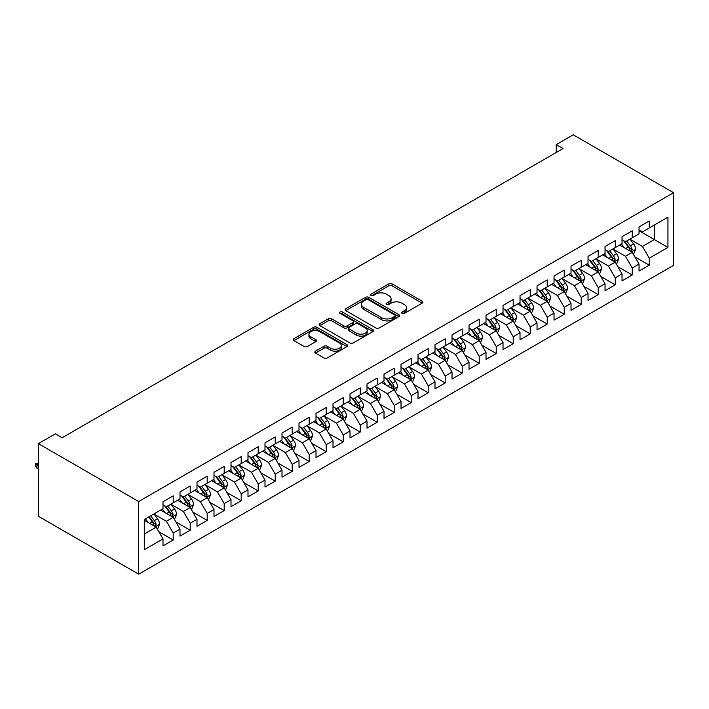 <?xml version="1.0" encoding="UTF-8"?>
<svg xmlns="http://www.w3.org/2000/svg" width="709" height="709" viewBox="0 0 709 709"><rect width="100%" height="100%" fill="white"/><g stroke="black" fill="none" stroke-linecap="round" stroke-linejoin="round"><path stroke-width="1.06" d="M402.083 313.396A1.648 0.957 0 0 0 404.422 313.396L422.147 303.16A2.357 1.365 0 0 0 422.839 302.202A2.357 1.365 0 0 0 422.147 301.236L392.112 283.892A2.357 1.365 0 0 0 388.771 283.892L371.046 294.129A1.648 0.957 0 0 0 370.559 294.802A1.648 0.957 0 0 0 371.046 295.476A1.648 0.957 0 0 0 373.377 295.476L375.673 294.155A7.551 4.36 0 0 1 386.352 294.155L388.86 295.6A7.551 4.36 0 0 1 391.067 298.684A7.551 4.36 0 0 1 388.86 301.768L386.565 303.089A1.648 0.957 0 0 0 386.077 303.762A1.648 0.957 0 0 0 386.565 304.436A1.648 0.957 0 0 0 388.904 304.436L391.191 303.115A7.551 4.36 0 0 1 401.879 303.115L404.378 304.56A7.551 4.36 0 0 1 406.594 307.644A7.551 4.36 0 0 1 404.378 310.728L402.083 312.049A1.648 0.957 0 0 0 401.604 312.722A1.648 0.957 0 0 0 402.083 313.396L402.083 312.049M315.514 351.141A2.357 1.365 0 0 0 314.823 352.107A2.357 1.365 0 0 0 315.514 353.073L323.942 357.939A2.357 1.365 0 0 0 327.283 357.939L346.976 346.568A2.357 1.365 0 0 0 347.667 345.602A2.357 1.365 0 0 0 346.976 344.645L316.932 327.301A2.357 1.365 0 0 0 313.6 327.301L293.907 338.672A2.357 1.365 0 0 0 293.216 339.629A2.357 1.365 0 0 0 293.907 340.595L304.081 346.471A2.357 1.365 0 0 0 307.422 346.471L315.851 341.605A2.357 1.365 0 0 0 316.542 340.639A2.357 1.365 0 0 0 315.851 339.682L310.799 336.766A6.31 3.642 0 0 1 308.947 334.187A6.31 3.642 0 0 1 312.846 330.819A6.31 3.642 0 0 1 319.732 331.608L339.505 343.023A6.31 3.642 0 0 1 341.357 345.602A6.31 3.642 0 0 1 337.457 348.97A6.31 3.642 0 0 1 330.571 348.181L327.283 346.276A2.357 1.365 0 0 0 323.942 346.276L315.514 351.141L315.514 353.073M38.375 443.63L138.68 501.538L138.68 574.175L38.375 516.267L38.375 443.63L55.373 433.811L62.179 437.737L563.043 148.562L556.237 144.636L556.237 152.488M556.237 144.636L573.244 134.825L673.55 192.733L138.68 501.538M375.841 327.975A2.357 1.365 0 0 0 379.182 327.975L398.875 316.604A2.357 1.365 0 0 0 399.566 315.638A2.357 1.365 0 0 0 398.875 314.681L368.831 297.337A2.357 1.365 0 0 0 365.498 297.337L345.806 308.707A2.357 1.365 0 0 0 345.115 309.665A2.357 1.365 0 0 0 345.806 310.631L375.841 327.975M340.71 313.759A1.648 0.957 0 0 1 342.385 313.99L342.385 312.031L372.925 329.658A2.357 1.365 0 0 1 373.616 330.624A2.357 1.365 0 0 1 372.925 331.582L353.233 342.952A2.357 1.365 0 0 1 349.892 342.952L319.856 325.608L319.856 323.685A2.357 1.365 0 0 0 319.165 324.651A2.357 1.365 0 0 0 319.856 325.608M319.856 323.685L328.285 318.82A2.357 1.365 0 0 1 331.617 318.82L343.803 325.856A2.357 1.365 0 0 0 347.135 325.856L352.728 322.622A2.357 1.365 0 0 0 353.419 321.664A2.357 1.365 0 0 0 352.728 320.698L340.045 313.378A1.648 0.957 0 0 1 339.558 312.704A1.648 0.957 0 0 1 340.586 311.818A1.648 0.957 0 0 1 342.385 312.031M138.68 574.175L673.55 265.37L673.55 192.733M639.039 230.726L654.336 239.562L654.336 225.028L667.94 217.176L649.24 227.979L649.24 221.004L639.039 226.898L639.039 233.864L632.233 237.79L632.233 230.824L622.032 236.709L622.032 243.683L615.235 247.609L615.235 240.635L605.034 246.528L605.034 253.494L598.236 257.42L598.236 250.454L588.036 256.339L588.036 263.314L581.229 267.24L581.229 260.265L571.029 266.159L571.029 273.125L564.231 277.051L564.231 270.085L554.03 275.978L554.03 282.944L547.233 286.87L547.233 279.904L537.032 285.789L537.032 292.755L530.226 296.681L530.226 289.715L520.025 295.609L520.025 302.575L513.227 306.501L513.227 299.535L503.027 305.419L503.027 312.394L496.22 316.32L496.22 309.346L486.019 315.239L486.019 322.205L479.222 326.131L479.222 319.165L469.021 325.05L469.021 332.025L462.224 335.951L462.224 328.976L452.023 334.87L452.023 341.835L445.217 345.762L445.217 338.796L435.016 344.68L435.016 351.655L428.218 355.581L428.218 348.606L418.018 354.5L418.018 361.466L411.22 365.392L411.22 358.426L401.019 364.32L401.019 371.286L394.213 375.212L394.213 368.246L384.012 374.13L384.012 381.096L377.215 385.022L377.215 378.057L367.014 383.95L367.014 390.916L360.216 394.842L360.216 387.876L350.016 393.761L350.016 400.736L343.209 404.662L343.209 397.687L333.008 403.581L333.008 410.546L326.211 414.473L326.211 407.507L316.01 413.391L316.01 420.366L309.204 424.292L309.204 417.317L299.003 423.211L299.003 430.177L292.205 434.103L292.205 427.137L282.005 433.022L282.005 439.997L275.207 443.923L275.207 436.948L265.006 442.841L265.006 449.807L258.2 453.733L258.2 446.767L247.999 452.661L247.999 459.627L241.202 463.553L241.202 456.587L231.001 462.472L231.001 469.438L224.204 473.364L224.204 466.398L214.003 472.291L214.003 479.257L207.196 483.184L207.196 476.218L196.996 482.102L196.996 489.077L190.198 493.003L190.198 486.028L179.997 491.922L179.997 498.888L173.2 502.814L173.2 495.848L162.999 501.733L162.999 508.707L144.29 519.502L144.29 549.732L162.999 538.937L156.193 527.159L144.29 520.291M667.94 217.176L667.94 247.414L649.24 258.209L642.434 246.431L630.115 239.314M634.874 256.88L649.24 265.175L649.24 258.209M649.24 265.175L639.039 271.068L639.039 264.094L632.233 268.02L625.435 256.241L613.108 249.125M617.867 266.699L632.233 274.995L632.233 268.02M632.233 274.995L622.032 280.879L622.032 273.913L615.235 277.839L608.437 266.061L596.109 258.945M600.869 276.519L615.235 284.805L615.235 277.839M615.235 284.805L605.034 290.699L605.034 283.733L598.236 287.659L591.43 275.872L579.102 268.755M583.87 286.33L598.236 294.625L598.236 287.659M598.236 294.625L588.036 300.51L588.036 293.544L581.229 297.47L574.432 285.692L562.104 278.575M566.863 296.149L581.229 304.436L581.229 297.47M581.229 304.436L571.029 310.329L571.029 303.363L564.231 307.289L557.434 295.511L545.106 288.395M549.865 305.96L564.231 314.255L564.231 307.289M564.231 314.255L554.03 320.149L554.03 313.174L547.233 317.1L540.426 305.322L528.099 298.205M532.867 315.78L547.233 324.075L547.233 317.1M547.233 324.075L537.032 329.96L537.032 322.994L530.226 326.92L523.428 315.142L511.1 308.025M515.86 325.591L530.226 333.886L530.226 326.92M530.226 333.886L520.025 339.779L520.025 332.805L513.227 336.731L506.421 324.952L494.102 317.836M498.861 335.41L513.227 343.705L513.227 336.731M513.227 343.705L503.027 349.59L503.027 342.624L496.22 346.55L489.423 334.772L477.095 327.655M481.854 345.221L496.22 353.516L496.22 346.55M496.22 353.516L486.019 359.41L486.019 352.435L479.222 356.361L472.424 344.583L460.097 337.466M464.856 355.041L479.222 363.336L479.222 356.361M479.222 363.336L469.021 369.221L469.021 362.255L462.224 366.181L455.417 354.403L443.098 347.286M447.858 364.86L462.224 373.147L462.224 366.181M462.224 373.147L452.023 379.04L452.023 372.074L445.217 376L438.419 364.213L426.091 357.097M430.85 374.671L445.217 382.966L445.217 376M445.217 382.966L435.016 388.851L435.016 381.885L428.218 385.811L421.421 374.033L409.093 366.916M413.852 384.491L428.218 392.786L428.218 385.811M428.218 392.786L418.018 398.671L418.018 391.705L411.22 395.631L404.414 383.853L392.086 376.736M396.854 394.301L411.22 402.597L411.22 395.631M411.22 402.597L401.019 408.49L401.019 401.516L394.213 405.442L387.415 393.663L375.088 386.547M379.847 404.121L394.213 412.416L394.213 405.442M394.213 412.416L384.012 418.301L384.012 411.335L377.215 415.261L370.417 403.483L358.089 396.366M362.848 413.932L377.215 422.227L377.215 415.261M377.215 422.227L367.014 428.121L367.014 421.146L360.216 425.072L353.41 413.294L341.082 406.177M345.85 423.752L360.216 432.047L360.216 425.072M360.216 432.047L350.016 437.932L350.016 430.966L343.209 434.892L336.412 423.113L324.084 415.997M328.843 433.562L343.209 441.858L343.209 434.892M343.209 441.858L333.008 447.751L333.008 440.776L326.211 444.703L319.404 432.924L307.086 425.808M311.845 443.382L326.211 451.677L326.211 444.703M326.211 451.677L316.01 457.562L316.01 450.596L309.204 454.522L302.406 442.744L290.078 435.627M294.838 453.202L309.204 461.488L309.204 454.522M309.204 461.488L299.003 467.382L299.003 460.416L292.205 464.342L285.408 452.564L273.08 445.447M277.839 463.012L292.205 471.308L292.205 464.342M292.205 471.308L282.005 477.192L282.005 470.227L275.207 474.153L268.401 462.374L256.082 455.258M260.841 472.832L275.207 481.127L275.207 474.153M275.207 481.127L265.006 487.012L265.006 480.046L258.2 483.972L251.403 472.194L239.075 465.077M243.834 482.643L258.2 490.938L258.2 483.972M258.2 490.938L247.999 496.832L247.999 489.857L241.202 493.783L234.404 482.005L222.077 474.888M226.836 492.463L241.202 500.758L241.202 493.783M241.202 500.758L231.001 506.643L231.001 499.677L224.204 503.603L217.397 491.824L205.069 484.708M209.837 502.273L224.204 510.569L224.204 503.603M224.204 510.569L214.003 516.462L214.003 509.487L207.196 513.413L200.399 501.635L188.071 494.519M192.83 512.093L207.196 520.388L207.196 513.413M207.196 520.388L196.996 526.273L196.996 519.307L190.198 523.233L183.401 511.455L171.073 504.338M175.832 521.904L190.198 530.199L190.198 523.233M190.198 530.199L179.997 536.093L179.997 529.118L173.2 533.044L166.393 521.266L154.066 514.149M158.834 531.723L173.2 540.019L173.2 533.044M173.2 540.019L162.999 545.903L162.999 538.937M162.999 504.781L166.393 506.74L173.2 502.814M144.29 534.028L156.193 527.159M179.997 494.962L183.401 496.929L190.198 493.003M166.393 521.266L173.2 517.34L160.615 510.081M179.997 529.118L173.2 517.34M196.996 485.151L200.399 487.11L207.196 483.184M183.401 511.455L190.198 507.529L177.613 500.262M196.996 519.307L190.198 507.529M214.003 475.331L217.397 477.299L224.204 473.364M200.399 501.635L207.196 497.709L194.62 490.451M214.003 509.487L207.196 497.709M231.001 465.512L234.404 467.479L241.202 463.553M217.397 491.824L224.204 487.898L211.619 480.631M231.001 499.677L224.204 487.898M247.999 455.701L251.403 457.659L258.2 453.733M234.404 482.005L241.202 478.079L228.617 470.82M247.999 489.857L241.202 478.079M265.006 445.881L268.401 447.849L275.207 443.923M251.403 472.194L258.2 468.268L245.624 461.001M265.006 480.046L258.2 468.268M282.005 436.07L285.408 438.029L292.205 434.103M268.401 462.374L275.207 458.448L262.622 451.181M282.005 470.227L275.207 458.448M299.003 426.251L302.406 428.218L309.204 424.292M285.408 452.564L292.205 448.629L279.621 441.37M299.003 460.416L292.205 448.629M316.01 416.44L319.404 418.399L326.211 414.473M302.406 442.744L309.204 438.818L296.628 431.551M316.01 450.596L309.204 438.818M333.008 406.62L336.412 408.588L343.209 404.662M319.404 432.924L326.211 428.998L313.626 421.74M333.008 440.776L326.211 428.998M350.016 396.81L353.41 398.768L360.216 394.842M336.412 423.113L343.209 419.187L330.633 411.92M350.016 430.966L343.209 419.187M367.014 386.99L370.417 388.957L377.215 385.022M353.41 413.294L360.216 409.368L347.632 402.109M367.014 421.146L360.216 409.368M384.012 377.17L387.415 379.138L394.213 375.212M370.417 403.483L377.215 399.557L364.63 392.29M384.012 411.335L377.215 399.557M401.019 367.359L404.414 369.318L411.22 365.392M387.415 393.663L394.213 389.737L381.637 382.479M401.019 401.516L394.213 389.737M418.018 357.54L421.421 359.507L428.218 355.581M404.414 383.853L411.22 379.927L398.635 372.659M418.018 391.705L411.22 379.927M435.016 347.729L438.419 349.688L445.217 345.762M421.421 374.033L428.218 370.107L415.634 362.84M435.016 381.885L428.218 370.107M452.023 337.909L455.417 339.877L462.224 335.951M438.419 364.213L445.217 360.287L432.641 353.029M452.023 372.074L445.217 360.287M469.021 328.099L472.424 330.057L479.222 326.131M455.417 354.403L462.224 350.476L449.639 343.209M469.021 362.255L462.224 350.476M486.019 318.279L489.423 320.246L496.22 316.32M472.424 344.583L479.222 340.657L466.637 333.398M486.019 352.435L479.222 340.657M503.027 308.468L506.421 310.427L513.227 306.501M489.423 334.772L496.22 330.846L483.644 323.579M503.027 342.624L496.22 330.846M520.025 298.649L523.428 300.616L530.226 296.681M506.421 324.952L513.227 321.026L500.643 313.768M520.025 332.805L513.227 321.026M537.032 288.829L540.426 290.796L547.233 286.87M523.428 315.142L530.226 311.216L517.65 303.948M537.032 322.994L530.226 311.216M554.03 279.018L557.434 280.977L564.231 277.051M540.426 305.322L547.233 301.396L534.648 294.138M554.03 313.174L547.233 301.396M571.029 269.198L574.432 271.166L581.229 267.24M557.434 295.511L564.231 291.585L551.646 284.318M571.029 303.363L564.231 291.585M588.036 259.388L591.43 261.346L598.236 257.42M574.432 285.692L581.229 281.765L568.653 274.498M588.036 293.544L581.229 281.765M605.034 249.568L608.437 251.535L615.235 247.609M591.43 275.872L598.236 271.946L585.652 264.687M605.034 283.733L598.236 271.946M622.032 239.757L625.435 241.716L632.233 237.79M608.437 266.061L615.235 262.135L602.65 254.868M622.032 273.913L615.235 262.135M639.039 229.938L642.434 231.905L649.24 227.979M625.435 256.241L632.233 252.315L619.657 245.057M639.039 264.094L632.233 252.315M642.434 246.431L654.336 239.562L667.94 247.414M402.747 313.635L404.378 312.687A7.551 4.36 0 0 0 406.594 309.603L406.594 307.644M391.067 298.684L391.067 300.643A7.551 4.36 0 0 1 388.86 303.727L387.22 304.675M422.121 303.177L392.112 285.86A2.357 1.365 0 0 0 388.771 285.86L371.702 295.715M398.875 314.681L398.875 316.604L368.831 299.295A2.357 1.365 0 0 0 365.498 299.295L345.832 310.648L345.806 308.707M394.7 316.311A1.648 0.957 0 0 0 395.188 315.638A1.648 0.957 0 0 0 394.7 314.964L368.334 299.739A1.648 0.957 0 0 0 365.995 299.739L363.575 301.139A7.551 4.36 0 0 0 361.368 304.223A7.551 4.36 0 0 0 363.575 307.307L381.602 317.712A7.551 4.36 0 0 0 392.281 317.712L394.7 316.311L394.7 318.279A1.648 0.957 0 0 0 395.188 317.605L395.188 315.638M361.368 304.223L361.368 306.191A7.551 4.36 0 0 0 363.575 309.266L363.575 307.307M394.7 318.279L392.281 319.679A7.551 4.36 0 0 1 381.602 319.679L363.575 309.266M319.883 325.626L328.285 320.787L328.285 318.82M353.419 321.664L353.419 323.623A2.357 1.365 0 0 1 352.728 324.589L347.135 327.815A2.357 1.365 0 0 1 343.803 327.815L331.617 320.787A2.357 1.365 0 0 0 328.285 320.787M342.385 313.99L372.89 331.608M356.441 333.15A6.31 3.642 0 0 0 363.318 333.939A6.31 3.642 0 0 0 367.218 330.571A6.31 3.642 0 0 0 365.374 328.001L358.399 323.978A2.357 1.365 0 0 0 355.067 323.978L349.475 327.203A2.357 1.365 0 0 0 348.784 328.17A2.357 1.365 0 0 0 349.475 329.127L356.441 333.15L356.441 335.118A6.31 3.642 0 0 0 363.318 335.906A6.31 3.642 0 0 0 367.218 332.539L367.218 330.571M348.784 328.17L348.784 330.128A2.357 1.365 0 0 0 349.475 331.094L349.475 329.127M356.441 335.118L349.475 331.094M341.357 345.602L341.357 347.57A6.31 3.642 0 0 1 337.457 350.937A6.31 3.642 0 0 1 330.571 350.149L327.283 348.243A2.357 1.365 0 0 0 323.942 348.243L315.549 353.091M308.947 334.187L308.947 336.155A6.31 3.642 0 0 0 310.799 338.725L310.799 336.766M315.815 341.623L310.799 338.725M346.94 346.586L316.932 329.26A2.357 1.365 0 0 0 313.6 329.26L293.934 340.612M633.491 254.496L635.601 249.355A6.372 3.678 -120 0 0 633.571 243.931L629.955 239.11M624.204 247.68L621.456 244.011M631.037 251.624L632.162 249.621A6.372 3.678 -120 0 0 630.336 245.793L626.729 240.971M624.664 241.273L629.122 247.228A3.244 1.87 60 0 1 629.716 248.212L632.162 249.621M623.548 240.626L628.298 246.971A6.372 3.678 60 0 1 630.124 250.8L630.248 251.172M616.493 264.315L618.602 259.166A6.372 3.678 -120 0 0 616.564 253.742L612.957 248.921M607.196 257.491L604.458 253.831M614.038 261.444L615.164 259.441A6.372 3.678 -120 0 0 613.338 255.612L609.722 250.791M607.666 251.092L612.124 257.039A3.244 1.87 60 0 1 612.718 258.032L615.164 259.441M606.541 250.445L611.3 256.791A6.372 3.678 60 0 1 613.117 260.62L613.25 260.992M599.495 274.126L601.595 268.986A6.372 3.678 -120 0 0 599.566 263.562L595.95 258.741M590.198 267.311L587.451 263.651M597.031 271.255L598.157 269.26A6.372 3.678 -120 0 0 596.331 265.423L592.724 260.602M590.659 260.903L595.126 266.859A3.244 1.87 60 0 1 595.711 267.842L598.157 269.26M589.542 260.256L594.293 266.602A6.372 3.678 60 0 1 596.118 270.439L596.251 270.803M582.488 283.946L584.597 278.797A6.372 3.678 -120 0 0 582.568 273.373L578.952 268.551M573.2 277.13L570.453 273.461M580.033 281.074L581.158 279.071A6.372 3.678 -120 0 0 579.333 275.243L575.726 270.421M573.661 270.723L578.119 276.678A3.244 1.87 60 0 1 578.712 277.662L581.158 279.071M572.544 270.076L577.294 276.421A6.372 3.678 60 0 1 579.12 280.25L579.244 280.622M565.49 293.756L567.599 288.616A6.372 3.678 -120 0 0 565.56 283.192L561.953 278.371M556.193 286.941L553.454 283.281M563.026 290.885L564.16 288.891A6.372 3.678 -120 0 0 562.334 285.053L558.719 280.232M556.662 280.534L561.12 286.489A3.244 1.87 60 0 1 561.714 287.473L564.16 288.891M555.537 279.887L560.296 286.232A6.372 3.678 60 0 1 562.113 290.07L562.246 290.433M548.491 303.576L550.592 298.436A6.372 3.678 -120 0 0 548.562 293.003L544.946 288.182M539.194 296.761L536.447 293.092M546.027 300.705L547.153 298.702A6.372 3.678 -120 0 0 545.327 294.873L541.72 290.052M539.655 290.353L544.122 296.309A3.244 1.87 60 0 1 544.707 297.293L547.153 298.702M538.539 289.706L543.289 296.052A6.372 3.678 60 0 1 545.115 299.88L545.248 300.253M531.484 313.396L533.593 308.247A6.372 3.678 -120 0 0 531.564 302.823L527.948 298.002M522.196 306.572L519.449 302.911M529.029 310.515L530.155 308.521A6.372 3.678 -120 0 0 528.329 304.684L524.722 299.863M522.657 300.164L527.115 306.12A3.244 1.87 60 0 1 527.709 307.103L530.155 308.521M521.532 299.517L526.291 305.863A6.372 3.678 60 0 1 528.116 309.7L528.24 310.063M514.486 323.207L516.595 318.066A6.372 3.678 -120 0 0 514.557 312.642L510.95 307.821M505.189 316.391L502.442 312.722M512.022 320.335L513.148 318.332A6.372 3.678 -120 0 0 511.331 314.504L507.715 309.682M505.659 309.984L510.117 315.939A3.244 1.87 60 0 1 510.702 316.923L513.148 318.332M504.533 309.337L509.284 315.682A6.372 3.678 60 0 1 511.109 319.511L511.242 319.883M497.479 333.026L499.588 327.877A6.372 3.678 -120 0 0 497.558 322.453L493.943 317.632M488.191 326.202L485.443 322.542M495.024 330.155L496.149 328.152A6.372 3.678 -120 0 0 494.324 324.323L490.717 319.502M488.652 319.794L493.118 325.75A3.244 1.87 60 0 1 493.703 326.743L496.149 328.152M487.535 319.147L492.285 325.493A6.372 3.678 60 0 1 494.111 329.331L494.235 329.694M480.48 342.837L482.59 337.697A6.372 3.678 -120 0 0 480.551 332.273L476.944 327.452M471.193 336.022L468.445 332.353M478.026 339.966L479.151 337.963A6.372 3.678 -120 0 0 477.325 334.134L473.709 329.313M471.653 329.614L476.111 335.57A3.244 1.87 60 0 1 476.705 336.553L479.151 337.963M470.528 328.967L475.287 335.313A6.372 3.678 60 0 1 477.113 339.141L477.237 339.514M463.482 352.657L465.583 347.507A6.372 3.678 -120 0 0 463.553 342.084L459.946 337.262M454.185 345.832L451.438 342.172M461.018 349.785L462.144 347.782A6.372 3.678 -120 0 0 460.327 343.954L456.711 339.132M454.646 339.434L459.113 345.38A3.244 1.87 60 0 1 459.698 346.373L462.144 347.782M453.53 338.787L458.28 345.132A6.372 3.678 60 0 1 460.106 348.961L460.238 349.333M446.475 362.467L448.584 357.327A6.372 3.678 -120 0 0 446.555 351.903L442.939 347.082M437.187 355.652L434.44 351.992M444.02 359.596L445.146 357.602A6.372 3.678 -120 0 0 443.32 353.764L439.713 348.943M437.648 349.245L442.106 355.2A3.244 1.87 60 0 1 442.7 356.184L445.146 357.602M436.531 348.598L441.282 354.943A6.372 3.678 60 0 1 443.107 358.781L443.231 359.144M429.477 372.287L431.586 367.147A6.372 3.678 -120 0 0 429.548 361.714L425.941 356.893M420.18 365.472L417.441 361.803M427.022 369.416L428.147 367.413A6.372 3.678 -120 0 0 426.322 363.584L422.706 358.763M420.65 359.064L425.108 365.02A3.244 1.87 60 0 1 425.701 366.004L428.147 367.413M419.524 358.417L424.283 364.763A6.372 3.678 60 0 1 426.1 368.591L426.233 368.964M412.478 382.098L414.579 376.958A6.372 3.678 -120 0 0 412.549 371.534L408.933 366.713M403.182 375.283L400.434 371.622M410.015 379.226L411.14 377.232A6.372 3.678 -120 0 0 409.315 373.395L405.708 368.574M403.643 368.875L408.109 374.831A3.244 1.87 60 0 1 408.694 375.814L411.14 377.232M402.526 368.228L407.276 374.574A6.372 3.678 60 0 1 409.102 378.411L409.235 378.774M395.471 391.917L397.581 386.777A6.372 3.678 -120 0 0 395.551 381.345L391.935 376.523M386.183 385.102L383.436 381.433M393.016 389.046L394.142 387.043A6.372 3.678 -120 0 0 392.316 383.214L388.709 378.393M386.644 378.695L391.102 384.65A3.244 1.87 60 0 1 391.696 385.634L394.142 387.043M385.528 378.048L390.278 384.393A6.372 3.678 60 0 1 392.104 388.222L392.228 388.594M378.473 401.737L380.582 396.588A6.372 3.678 -120 0 0 378.544 391.164L374.937 386.343M369.176 394.913L366.438 391.253M376.009 398.857L377.144 396.863A6.372 3.678 -120 0 0 375.318 393.025L371.702 388.204M369.646 388.505L374.104 394.461A3.244 1.87 60 0 1 374.698 395.445L377.144 396.863M368.52 387.858L373.28 394.204A6.372 3.678 60 0 1 375.096 398.041L375.229 398.405M361.475 411.548L363.575 406.408A6.372 3.678 -120 0 0 361.546 400.984L357.93 396.163M352.178 404.733L349.431 401.064M359.011 408.676L360.137 406.674A6.372 3.678 -120 0 0 358.311 402.845L354.704 398.024M352.639 398.325L357.106 404.281A3.244 1.87 60 0 1 357.69 405.264L360.137 406.674M351.522 397.678L356.272 404.024A6.372 3.678 60 0 1 358.098 407.852L358.231 408.224M344.468 421.368L346.577 416.218A6.372 3.678 -120 0 0 344.547 410.795L340.932 405.973M335.18 414.543L332.432 410.883M342.013 418.496L343.138 416.493A6.372 3.678 -120 0 0 341.313 412.665L337.706 407.843M335.641 408.136L340.098 414.091A3.244 1.87 60 0 1 340.692 415.084L343.138 416.493M334.515 407.489L339.274 413.834A6.372 3.678 60 0 1 341.1 417.672L341.224 418.035M327.469 431.178L329.579 426.038A6.372 3.678 -120 0 0 327.54 420.614L323.933 415.793M318.173 424.363L315.425 420.694M325.006 428.307L326.131 426.313A6.372 3.678 -120 0 0 324.314 422.475L320.698 417.654M318.642 417.956L323.1 423.911A3.244 1.87 60 0 1 323.685 424.895L326.131 426.313M317.517 417.309L322.267 423.654A6.372 3.678 60 0 1 324.093 427.483L324.226 427.855M310.462 440.998L312.572 435.849A6.372 3.678 -120 0 0 310.542 430.425L306.926 425.604M301.174 434.183L298.427 430.514M308.007 438.127L309.133 436.124A6.372 3.678 -120 0 0 307.307 432.295L303.7 427.474M301.635 427.775L306.102 433.722A3.244 1.87 60 0 1 306.687 434.714L309.133 436.124M300.519 427.128L305.269 433.474A6.372 3.678 60 0 1 307.094 437.302L307.219 437.675M293.464 450.809L295.573 445.669A6.372 3.678 -120 0 0 293.535 440.245L289.928 435.423M284.176 443.994L281.429 440.333M291.009 447.937L292.135 445.943A6.372 3.678 -120 0 0 290.309 442.106L286.693 437.285M284.637 437.586L289.095 443.542A3.244 1.87 60 0 1 289.689 444.525L292.135 445.943M283.511 436.939L288.271 443.285A6.372 3.678 60 0 1 290.096 447.122L290.22 447.485M276.466 460.628L278.575 455.488A6.372 3.678 -120 0 0 276.537 450.055L272.93 445.234M267.169 453.813L264.422 450.144M274.002 457.757L275.127 455.754A6.372 3.678 -120 0 0 273.311 451.925L269.695 447.104M267.63 447.406L272.096 453.361A3.244 1.87 60 0 1 272.681 454.345L275.127 455.754M266.513 446.759L271.263 453.104A6.372 3.678 60 0 1 273.089 456.933L273.222 457.305M259.459 470.439L261.568 465.299A6.372 3.678 -120 0 0 259.538 459.875L255.922 455.054M250.171 463.624L247.423 459.964M257.004 467.568L258.129 465.574A6.372 3.678 -120 0 0 256.303 461.736L252.696 456.915M250.632 457.216L255.089 463.172A3.244 1.87 60 0 1 255.683 464.156L258.129 465.574M249.515 456.569L254.265 462.915A6.372 3.678 60 0 1 256.091 466.752L256.215 467.116M242.46 480.259L244.57 475.119A6.372 3.678 -120 0 0 242.531 469.686L238.924 464.865M233.164 473.444L230.425 469.775M240.005 477.387L241.131 475.384A6.372 3.678 -120 0 0 239.305 471.556L235.689 466.735M233.633 467.036L238.091 472.992A3.244 1.87 60 0 1 238.685 473.975L241.131 475.384M232.508 466.389L237.267 472.735A6.372 3.678 60 0 1 239.084 476.563L239.217 476.935M225.462 490.079L227.562 484.929A6.372 3.678 -120 0 0 225.533 479.506L221.917 474.684M216.165 483.254L213.418 479.594M222.998 487.198L224.124 485.204A6.372 3.678 -120 0 0 222.307 481.367L218.691 476.545M216.626 476.847L221.093 482.802A3.244 1.87 60 0 1 221.678 483.786L224.124 485.204M215.509 476.2L220.26 482.545A6.372 3.678 60 0 1 222.085 486.383L222.218 486.746M208.455 499.889L210.564 494.749A6.372 3.678 -120 0 0 208.535 489.325L204.919 484.504M199.167 493.074L196.42 489.405M206 497.018L207.125 495.015A6.372 3.678 -120 0 0 205.3 491.186L201.693 486.365M199.628 486.666L204.086 492.622A3.244 1.87 60 0 1 204.679 493.606L207.125 495.015M198.511 486.019L203.261 492.365A6.372 3.678 60 0 1 205.087 496.194L205.211 496.566M191.457 509.709L193.566 504.56A6.372 3.678 -120 0 0 191.527 499.136L187.92 494.315M182.16 502.885L179.421 499.225M188.993 506.838L190.127 504.835A6.372 3.678 -120 0 0 188.302 501.006L184.686 496.185M182.63 496.477L187.087 502.433A3.244 1.87 60 0 1 187.681 503.425L190.127 504.835M181.504 495.83L186.263 502.176A6.372 3.678 60 0 1 188.08 506.013L188.213 506.377M174.458 519.52L176.559 514.38A6.372 3.678 -120 0 0 174.529 508.956L170.913 504.134M165.162 512.704L162.414 509.035M171.995 516.648L173.12 514.654A6.372 3.678 -120 0 0 171.294 510.817L167.687 505.996M165.622 506.297L170.089 512.252A3.244 1.87 60 0 1 170.674 513.236L173.12 514.654M164.506 505.65L169.256 511.995A6.372 3.678 60 0 1 171.082 515.824L171.215 516.196M157.451 529.339L159.56 524.19A6.372 3.678 -120 0 0 157.531 518.766L153.915 513.945M148.163 522.524L145.416 518.855M154.996 526.468L156.122 524.465A6.372 3.678 -120 0 0 154.296 520.636L150.689 515.815M149.085 516.737L153.082 522.063A3.244 1.87 60 0 1 153.676 523.056L156.122 524.465M148.642 516.994L152.258 521.815A6.372 3.678 60 0 1 154.083 525.644L154.208 526.016M38.375 464.005L36.983 464.812L36.983 468.339L38.375 469.145M36.983 468.339L35.45 465.893L35.45 463.925L38.375 465.618M35.45 463.925L38.375 462.986M404.378 312.687L404.378 310.728M386.565 304.436L386.565 303.089M388.86 303.727L388.86 301.768M371.046 295.476L371.046 294.129M388.771 285.86L388.771 283.892M392.112 285.86L392.112 283.892M422.147 303.16L422.147 301.236M365.498 299.295L365.498 297.337M368.831 299.295L368.831 297.337M381.602 319.679L381.602 317.712M392.281 319.679L392.281 317.712M331.617 320.787L331.617 318.82M343.803 327.815L343.803 325.856M347.135 327.815L347.135 325.856M352.728 324.589L352.728 322.622M372.925 331.582L372.925 329.658M323.942 348.243L323.942 346.276M327.283 348.243L327.283 346.276M330.571 350.149L330.571 348.181M315.851 341.605L315.851 339.682M293.907 340.595L293.907 338.672M313.6 329.26L313.6 327.301M316.932 329.26L316.932 327.301M346.976 346.568L346.976 344.645M631.435 251.855L635.556 249.479M630.336 245.793L633.571 243.931M625.639 248.504L628.298 246.971M614.437 261.674L618.558 259.29M613.338 255.612L616.564 253.742M608.632 258.324L611.3 256.791M597.43 271.485L601.56 269.11M596.331 265.423L599.566 263.562M591.634 268.135L594.293 266.602M580.432 281.305L584.553 278.921M579.333 275.243L582.568 273.373M574.636 277.955L577.294 276.421M563.433 291.124L567.554 288.74M562.334 285.053L565.56 283.192M557.629 287.774L560.296 286.232M546.426 300.935L550.556 298.56M545.327 294.873L548.562 293.003M540.63 297.585L543.289 296.052M529.428 310.755L533.549 308.371M528.329 304.684L531.564 302.823M523.623 307.405L526.291 305.863M512.43 320.565L516.551 318.19M511.331 314.504L514.557 312.642M506.625 317.215L509.284 315.682M495.423 330.385L499.553 328.001M494.324 324.323L497.558 322.453M489.627 327.035L492.285 325.493M478.424 340.196L482.545 337.821M477.325 334.134L480.551 332.273M472.619 336.846L475.287 335.313M461.426 350.016L465.547 347.632M460.327 343.954L463.553 342.084M455.621 346.666L458.28 345.132M444.419 359.826L448.54 357.451M443.32 353.764L446.555 351.903M438.623 356.485L441.282 354.943M427.421 369.646L431.542 367.262M426.322 363.584L429.548 361.714M421.616 366.296L424.283 364.763M410.422 379.466L414.543 377.082M409.315 373.395L412.549 371.534M404.617 376.116L407.276 374.574M393.415 389.276L397.536 386.901M392.316 383.214L395.551 381.345M387.619 385.926L390.278 384.393M376.417 399.096L380.538 396.712M375.318 393.025L378.544 391.164M370.612 395.746L373.28 394.204M359.41 408.907L363.54 406.532M358.311 402.845L361.546 400.984M353.614 405.557L356.272 404.024M342.412 418.727L346.533 416.343M341.313 412.665L344.547 410.795M336.607 415.377L339.274 413.834M325.413 428.537L329.534 426.162M324.314 422.475L327.54 420.614M319.608 425.187L322.267 423.654M308.406 438.357L312.536 435.973M307.307 432.295L310.542 430.425M302.61 435.007L305.269 433.474M291.408 448.168L295.529 445.793M290.309 442.106L293.535 440.245M285.603 444.827L288.271 443.285M274.41 457.987L278.531 455.603M273.311 451.925L276.537 450.055M268.605 454.637L271.263 453.104M257.402 467.807L261.524 465.423M256.303 461.736L259.538 459.875M251.606 464.457L254.265 462.915M240.404 477.618L244.525 475.243M239.305 471.556L242.531 469.686M234.599 474.268L237.267 472.735M223.406 487.438L227.527 485.053M222.307 481.367L225.533 479.506M217.601 484.087L220.26 482.545M206.399 497.248L210.52 494.873M205.3 491.186L208.535 489.325M200.603 493.898L203.261 492.365M189.4 507.068L193.522 504.684M188.302 501.006L191.527 499.136M183.596 503.718L186.263 502.176M172.393 516.879L176.523 514.504M171.294 510.817L174.529 508.956M166.597 513.529L169.256 511.995M155.395 526.698L159.516 524.314M154.296 520.636L157.531 518.766M149.59 523.348L152.258 521.815"/></g></svg>
